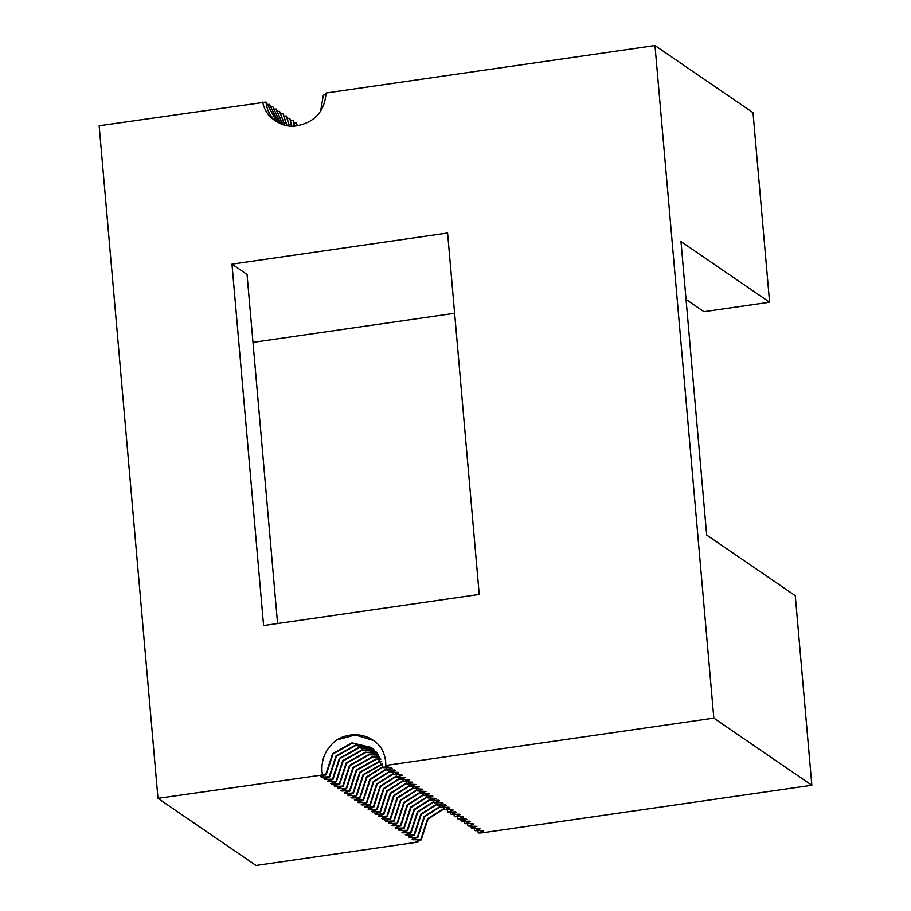 <?xml version="1.0" encoding="UTF-8"?>
<svg xmlns="http://www.w3.org/2000/svg" width="911" height="911" viewBox="0 0 911 911"><rect width="100%" height="100%" fill="white"/><g stroke="black" fill="none" stroke-linecap="round" stroke-linejoin="round"><path stroke-width="1.37" d="M447.597 233.011L479.22 594.439L263.586 625.55L231.963 264.133L447.597 233.011M322.38 774.601C320.421 760.594 325.136 749.07 336.501 740.028A36.03 34.049 124.4 0 1 373.442 740.449A36.03 34.049 124.4 0 1 380.935 747.601C384.203 753.01 385.831 758.954 385.808 765.456L388.701 765.923L383.041 767.643L372.747 748.58L371.164 747.419L351.931 742.864L332.572 753.67L325.751 774.509L157.99 798.332L99.151 125.752L266.023 102.066C266.843 110.595 270.624 117.212 277.377 121.915A28.981 27.387 -55.6 0 0 298.239 125.479C315.354 121.698 324.635 110.869 326.081 93.013L654.975 45.55L713.825 718.119L385.808 765.456M276.99 121.653L277.377 121.915C269.519 117.724 264.611 111.142 262.653 102.157M686.051 299.423L703.964 311.687L769.59 302.213L680.984 241.552L706.663 535.03L795.269 595.703L811.849 785.248L481.52 832.916L478.48 832.996L477.751 830.593M417.887 840.864L418.092 842.06L256.025 865.45L157.99 798.332M416.259 841.365L416.304 842.117L415.53 841.582L421.189 839.862L427.999 819.023L444.056 808.843M412.865 839.042L412.911 839.794L412.136 839.259L417.796 837.539L424.606 816.7L440.662 806.52M383.041 767.643L391.331 767.711L392.094 768.246L386.435 769.977L394.714 770.034L395.488 770.569L389.828 772.3L398.107 772.357L398.881 772.892L393.222 774.623L401.5 774.692L402.275 775.215L396.615 776.946L405.668 777.538L400.009 779.269L409.062 779.862L403.402 781.592L412.455 782.185L406.796 783.915L415.849 784.508L410.189 786.239L419.242 786.831L413.583 788.562L422.636 789.154L416.976 790.885L426.029 791.477L420.37 793.208L429.423 793.8L423.763 795.531L432.816 796.123L427.157 797.854L436.21 798.446L430.971 800.473L438.829 800.245L439.603 800.769L434.365 802.796L442.222 802.568L442.997 803.092L437.758 805.119L445.616 804.891L446.39 805.426L441.152 807.442L449.009 807.214L449.783 807.75L444.545 809.765L452.403 809.537L453.177 810.073L447.939 812.088L455.796 811.86L456.57 812.396L451.332 814.411L459.19 814.183L459.964 814.719L454.726 816.734L462.583 816.507L463.357 817.042L458.119 819.057L465.976 818.83L466.751 819.365L461.513 821.38L469.37 821.153L470.144 821.688L464.906 823.703L472.763 823.476L473.538 824.011L468.3 826.026L476.931 826.334L471.272 828.065L480.325 828.657L475.086 830.673L482.944 830.445L483.718 830.98L478.059 832.711M409.472 836.719L409.517 837.471L408.743 836.936L414.403 835.216L421.212 814.377L437.269 804.197M406.078 834.396L406.124 835.148L405.349 834.613L411.009 832.882L417.819 812.054L433.875 801.874M402.685 832.073L402.73 832.825L401.956 832.29L407.616 830.559L414.425 809.731L430.482 799.551M399.291 829.75L399.337 830.502L398.562 829.967L404.222 828.236L411.043 807.408L427.088 797.227M395.898 827.427L395.943 828.167L395.169 827.643L400.829 825.913L407.65 805.085L423.695 794.904M392.504 825.104L392.55 825.844L391.776 825.32L397.435 823.59L404.256 802.762L420.301 792.581M389.111 822.77L389.156 823.521L388.382 822.997L394.042 821.266L400.863 800.439L416.908 790.247M385.717 820.447L385.763 821.198L384.989 820.674L390.648 818.943L397.469 798.116L413.514 787.924M382.324 818.124L382.369 818.875L381.595 818.351L387.255 816.62L394.076 795.793L410.121 785.601M378.93 815.8L378.976 816.552L378.202 816.028L383.861 814.297L390.682 793.47L406.727 783.278M375.537 813.477L375.583 814.229L374.808 813.705L380.468 811.974L387.289 791.147L403.334 780.955M372.144 811.154L372.189 811.906L371.415 811.382L377.074 809.651L383.895 788.824L399.94 778.632M368.75 808.831L368.796 809.583L368.021 809.059L373.681 807.328L380.502 786.489L396.547 776.309M365.357 806.508L365.402 807.26L364.628 806.736L370.287 805.005L377.108 784.166L393.153 773.986M361.963 804.185L362.009 804.937L361.234 804.413L366.894 802.682L373.715 781.843L389.76 771.663M358.57 801.862L358.615 802.614L357.841 802.09L363.5 800.359L370.321 779.52L386.366 769.339M355.176 799.539L355.222 800.291L354.447 799.767L360.107 798.036L366.928 777.197L382.973 767.016M351.783 797.216L351.828 797.968L351.054 797.432L356.713 795.713L363.535 774.874L382.449 764.124M348.389 794.893L348.435 795.645L347.66 795.109L353.32 793.39L360.141 772.551L379.5 761.733L381.709 761.539M344.996 792.57L345.041 793.322L344.267 792.786L349.926 791.067L356.748 770.228L376.106 759.41L380.821 759.216M341.602 790.247L341.648 790.999L340.873 790.463L346.533 788.744L353.354 767.905L372.713 757.087L379.785 757.087M338.209 787.924L338.254 788.675L337.48 788.14L343.14 786.421L349.961 765.582L369.319 754.763L378.634 755.139M334.815 785.601L334.861 786.352L334.086 785.817L339.746 784.098L346.567 763.259L365.926 752.44L377.393 753.351M331.422 783.278L331.467 784.029L330.704 783.494L336.353 781.775L343.174 760.936L362.532 750.117L376.038 751.712M328.028 780.955L328.074 781.706L327.311 781.171L332.959 779.452L339.78 758.612L359.139 747.794L374.603 750.22M324.635 778.632L324.68 779.383L323.917 778.848L329.566 777.129L336.387 756.289L355.745 745.471L373.077 748.853M321.241 776.309L321.287 777.06L320.524 776.525L326.172 774.794L332.993 753.966L352.352 743.148L371.437 747.612M418.092 842.06L416.304 842.117M443.999 808.456L427.578 818.738L420.768 839.566L412.911 839.794M474.665 830.388L474.358 828.27M440.605 806.133L424.184 816.415L417.375 837.243L409.517 837.471M471.272 828.065L470.964 825.947M437.212 803.809L420.791 814.081L413.981 834.92L406.124 835.148M467.878 825.73L467.571 823.624M433.818 801.486L417.397 811.758L410.588 832.597L402.73 832.825M464.485 823.407L464.177 821.301M430.425 799.163L414.004 809.435L407.194 830.274L399.337 830.502M461.091 821.084L460.784 818.978M427.031 796.84L410.61 807.112L403.801 827.951L395.943 828.167M457.698 818.761L457.402 816.655M423.638 794.517L407.217 804.789L400.407 825.628L392.55 825.844M454.304 816.438L454.008 814.332M420.244 792.194L403.824 802.466L397.014 823.305L389.156 823.521M450.911 814.115L450.615 812.008M416.851 789.871L400.43 800.143L393.62 820.982L385.763 821.198M447.517 811.792L447.221 809.685M413.457 787.548L397.037 797.82L390.227 818.659L382.369 818.875M444.124 809.469L443.828 807.362M410.064 785.225L393.643 795.497L386.833 816.336L378.976 816.552M440.73 807.146L440.434 805.039M406.67 782.902L390.25 793.174L383.44 814.013L375.583 814.229M437.337 804.823L437.041 802.716M403.277 780.579L386.856 790.85L380.046 811.69L372.189 811.906M433.943 802.5L433.647 800.393M399.883 778.256L383.463 788.527L376.653 809.367L368.796 809.583M430.55 800.177L430.254 798.07M396.49 775.933L380.069 786.204L373.259 807.044L365.402 807.26M427.157 797.854L426.86 795.747M393.096 773.61L376.676 783.881L369.866 804.709L362.009 804.937M423.763 795.531L423.467 793.424M389.703 771.287L373.282 781.558L366.473 802.386L358.615 802.614M420.37 793.208L420.073 791.101M386.31 768.964L369.889 779.235L363.079 800.063L355.222 800.291M416.976 790.885L416.68 788.778M382.916 766.641L366.495 776.912L359.686 797.74L351.828 797.968M413.583 788.562L413.287 786.455M382.369 763.782L363.102 774.589L356.292 795.417L348.435 795.645M410.189 786.239L409.893 784.132M381.607 761.243L379.078 761.448L359.708 772.266L352.899 793.094L345.041 793.322M406.796 783.915L406.5 781.809M380.696 758.943L375.685 759.125L356.315 769.943L349.505 790.771L341.648 790.999M403.402 781.592L403.106 779.486M379.648 756.836L372.292 756.802L352.921 767.62L346.112 788.448L338.254 788.675M400.009 779.269L399.713 777.151M378.486 754.912L368.898 754.479L349.528 765.297L342.718 786.125L334.861 786.352M396.615 776.946L396.319 774.828M377.222 753.146L365.505 752.156L346.146 762.974L339.325 783.802L331.467 784.029M393.222 774.623L392.926 772.505M375.867 751.518L362.111 749.833L342.752 760.651L335.931 781.479L328.074 781.706M389.828 772.3L389.532 770.182M374.421 750.038L358.718 747.51L339.359 758.328L332.538 779.156L324.68 779.383M386.435 769.977L386.139 767.859M372.872 748.683L355.324 745.187L335.965 755.993L329.144 776.832L321.287 777.06M373.396 740.415L355.199 734.961L336.501 740.028M297.271 125.684L296.565 122.974L296.906 125.752M294.469 126.094L293.171 120.651L294.128 126.128M291.862 126.219L289.778 118.328L291.554 126.219M289.425 126.105L286.384 116.004L289.129 126.071M287.113 125.798L282.991 113.681L286.828 125.741M284.915 125.297L279.597 111.358L284.653 125.228M282.831 124.636L276.204 109.035L282.569 124.545M280.827 123.828L272.81 106.712L280.588 123.714M278.914 122.848L269.417 104.389L278.675 122.712M276.637 121.402L266.023 102.066M297.225 125.376L299.503 125.319M293.832 123.053L296.565 122.974M290.438 120.73L293.171 120.651M287.045 118.407L289.778 118.328M283.651 116.084L286.384 116.004M280.258 113.761L282.991 113.681M276.864 111.438L279.597 111.358M273.471 109.115L276.204 109.035M270.077 106.792L272.81 106.712M266.684 104.469L269.417 104.389M320.638 111.096L323.325 95.211L326.036 94.38M454.623 313.27L252.985 342.365M654.975 45.55L753.01 112.668L769.59 302.213M231.963 264.133L247.04 274.462L277.582 623.534M811.849 785.248L713.825 718.119"/></g></svg>
